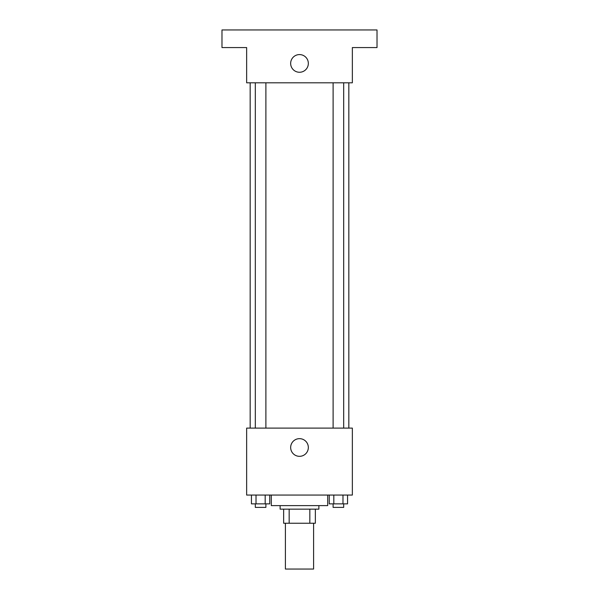 <?xml version="1.0" encoding="UTF-8"?>
<svg xmlns="http://www.w3.org/2000/svg" width="599" height="599" viewBox="0 0 599 599"><rect width="100%" height="100%" fill="white"/><g stroke="black" fill="none" stroke-linecap="round" stroke-linejoin="round"><path stroke-width="0.9" d="M285.409 523.241L285.409 569.05L313.591 569.05L313.591 523.241M309.84 509.15L309.84 523.241L283.641 523.241L283.641 509.15M309.84 523.241L315.359 523.241L315.359 509.15L315.359 523.241M318.878 505.623L318.878 509.15L280.122 509.15L280.122 505.623M289.16 509.15L289.16 523.241M271.31 495.059L271.31 505.623L327.69 505.623L327.69 495.059M352.354 495.059L246.646 495.059L246.646 428.105L352.354 428.105L352.354 495.059M308.335 447.49A8.835 8.835 0 0 1 295.082 455.143A8.835 8.835 0 0 1 295.082 439.838A8.835 8.835 0 0 1 308.335 447.49M348.828 82.804L348.828 428.105M333.111 428.105L333.111 82.804M265.889 82.804L265.889 428.105M352.354 82.804L246.646 82.804L246.646 47.568L221.982 47.568L221.982 29.95L377.018 29.95L377.018 47.568L352.354 47.568L352.354 82.804M308.335 63.427A8.835 8.835 0 0 1 295.082 71.079A8.835 8.835 0 0 1 295.082 55.767A8.835 8.835 0 0 1 308.335 63.427M347.555 495.059L347.555 503.864L329.248 503.864L329.248 495.059M342.98 495.059L342.98 503.864M333.823 495.059L333.823 503.864M343.684 503.864L343.684 507.39L333.111 507.39L333.111 503.864M269.752 495.059L269.752 503.864L251.445 503.864L251.445 495.059M265.177 495.059L265.177 503.864M256.02 495.059L256.02 503.864M265.889 503.864L265.889 507.39L255.316 507.39L255.316 503.864M250.172 82.804L250.172 428.105M343.684 428.105L343.684 82.804M255.316 82.804L255.316 428.105"/></g></svg>
